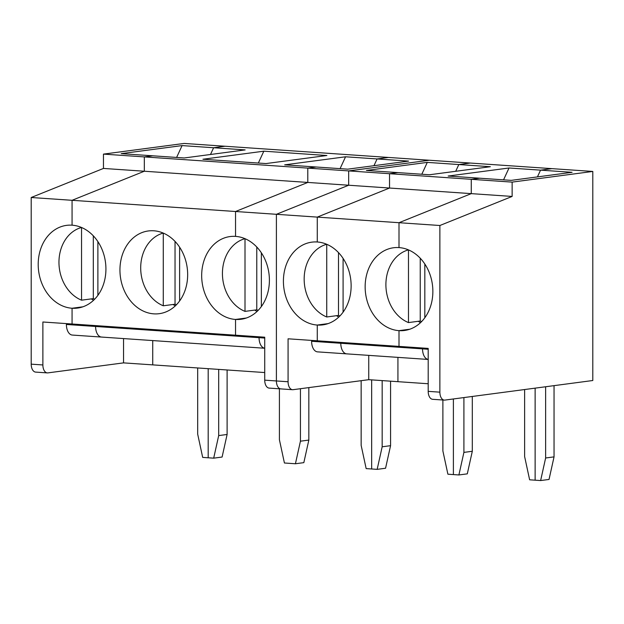 <?xml version="1.0" encoding="UTF-8"?>
<svg xmlns="http://www.w3.org/2000/svg" width="624" height="624" viewBox="0 0 624 624"><rect width="100%" height="100%" fill="white"/><g stroke="black" fill="none" stroke-linecap="round" stroke-linejoin="round"><path stroke-width="0.94" d="M182.091 145.587L121.204 153.644L152.732 155.805L144.331 156.913L144.331 171.233L72.064 200.304L235.537 211.505L307.796 182.434L307.796 168.113L316.204 167.006L284.677 164.845L345.563 156.788L377.083 158.948L388.463 157.443L429.328 160.243L348.668 170.914L429.328 160.243L470.2 163.043L458.819 164.549L427.292 162.388L366.413 170.446L397.933 172.606L389.532 173.714L389.532 188.035L317.273 217.105L399.001 222.706L399.001 247.588A41.714 33.704 -97.5 0 0 393.533 247.759A41.714 33.704 -97.5 0 0 365.258 290.176A41.714 33.704 -97.5 0 0 399.001 330.65L399.001 346.398L428.197 348.403L428.197 391.357L439.873 392.161L439.873 225.506L512.132 196.435L512.132 182.114L389.532 173.714L389.532 188.035L317.273 217.105L317.273 241.987A41.714 33.704 -97.5 0 0 311.797 242.159A41.714 33.704 -97.5 0 0 283.522 284.575A41.714 33.704 -97.5 0 0 317.273 325.049L328.068 323.614L317.273 325.049L317.273 340.798L399.001 346.398L399.001 330.65L409.804 329.215L399.001 330.65A41.714 33.704 -97.5 0 0 404.477 330.478A41.714 33.704 -97.5 0 0 432.752 288.062A41.714 33.704 -97.5 0 0 399.001 247.588L399.001 222.706L471.268 193.635L471.268 179.314L479.669 178.207L511.196 180.367L572.083 172.31L540.556 170.149L537.436 176.896L540.556 170.149L551.936 168.644L470.2 163.043L458.819 164.549L490.347 166.709L429.46 174.767L397.933 172.606L389.532 173.714L348.668 170.914L348.668 185.234L276.401 214.305L276.401 380.96L276.401 214.305L348.668 185.234L348.668 170.914L103.459 154.112L184.127 143.442L224.999 146.242L213.619 147.748L245.146 149.908L184.259 157.966L152.732 155.805L144.331 156.913L144.331 171.233L72.064 200.304L72.064 225.186A41.714 33.704 -97.5 0 0 66.596 225.358A41.714 33.704 -97.5 0 0 38.314 267.774A41.714 33.704 -97.5 0 0 72.064 308.248L82.867 306.813L72.064 308.248L72.064 323.996L235.537 335.197L235.537 319.449A41.714 33.704 -97.5 0 0 241.004 319.277A41.714 33.704 -97.5 0 0 269.287 276.861A41.714 33.704 -97.5 0 0 235.537 236.387L235.537 211.505L307.796 182.434L307.796 168.113L316.204 167.006L347.724 169.166L408.611 161.109L377.083 158.948L373.971 165.695L377.083 158.948L388.463 157.443L224.999 146.242L213.619 147.748L210.499 154.495L213.619 147.748L182.091 145.587L176.615 157.443M66.401 323.606L66.401 324.472L95.597 326.469L95.597 325.611L95.597 326.469A11.505 6.692 93.9 0 0 101.533 337.061A11.505 6.692 93.9 0 0 102.079 337.061M103.459 154.112L103.459 168.433L31.2 197.504L72.064 200.304L72.064 225.186A41.714 33.704 -97.5 0 1 105.815 265.66A41.714 33.704 -97.5 0 1 77.54 308.077A41.714 33.704 -97.5 0 1 72.064 308.248L72.064 323.996L42.877 322L42.877 364.954A8.635 5.015 93.9 0 0 47.33 372.902A8.635 5.015 93.9 0 0 47.915 372.879L123.544 362.879L152.732 364.876L152.732 340.571L152.732 364.876L264.724 372.551M197.683 367.957L197.683 434.148L202.683 457.4L208.19 457.782L208.19 368.675L208.19 457.782L213.689 458.156L218.696 435.591L218.696 369.4M31.2 197.504L31.2 364.159A8.635 5.015 93.9 0 0 35.654 372.099L47.33 372.902M123.544 362.879L123.544 338.567M66.401 324.472A11.505 6.692 93.9 0 0 72.337 335.065L264.724 348.247A11.505 6.692 93.9 0 1 259.061 337.67L259.061 336.812L259.061 337.67A11.505 6.692 93.9 0 0 264.724 348.231M91.307 298.888A41.714 33.704 -97.5 0 0 93.6 300.238M93.304 235.825L93.304 298.623A37.885 30.615 -97.5 0 0 94.708 299.153M93.304 298.623L81.541 300.183A37.885 30.615 82.5 0 1 58.96 262.306A37.885 30.615 82.5 0 1 81.494 227.479M81.541 227.495L81.541 300.183M439.873 225.506L399.001 222.706L471.268 193.635L103.459 168.433M187.66 274.638A41.714 33.704 -97.5 0 0 148.333 230.958A41.714 33.704 -97.5 0 0 120.385 276.736A41.714 33.704 -97.5 0 0 159.276 313.677A41.714 33.704 -97.5 0 0 187.66 274.638M173.043 304.489A41.714 33.704 -97.5 0 0 175.336 305.838M264.724 338.06L95.597 326.469A11.505 6.692 93.9 0 0 101.533 337.061M227.105 369.97L227.105 434.476L222.097 457.041L213.689 458.156M279.412 388.807L279.412 439.748L284.419 463L295.425 463.757L300.433 441.191L300.433 388.713M308.833 387.605L308.833 440.076L303.833 462.641L295.425 463.757M258.344 163.043L263.827 151.187L202.94 159.245L265.996 163.566L326.882 155.509L263.827 151.187M175.04 241.426L175.04 304.223A37.885 30.615 -97.5 0 0 176.436 304.754M175.04 304.223L163.277 305.783A37.885 30.615 82.5 0 1 140.696 267.907A37.885 30.615 82.5 0 1 163.223 233.08M227.105 434.476L218.696 435.591M97.89 295.355L97.89 241.621M163.277 233.095L163.277 305.783M264.724 380.156L276.401 380.96A8.635 5.015 93.9 0 0 280.855 388.9L292.531 389.704A8.635 5.015 93.9 0 1 288.077 381.755L288.077 338.801L317.273 340.798L317.273 325.049A41.714 33.704 -97.5 0 0 322.741 324.878A41.714 33.704 -97.5 0 0 351.023 282.461A41.714 33.704 -97.5 0 0 317.273 241.987L317.273 217.105L235.537 211.505L235.537 236.387A41.714 33.704 -97.5 0 0 230.061 236.558A41.714 33.704 -97.5 0 0 201.786 278.975A41.714 33.704 -97.5 0 0 235.537 319.449L246.34 318.014L235.537 319.449L235.537 335.197L264.724 337.202L264.724 380.156A8.635 5.015 93.9 0 0 269.178 388.105L280.855 388.9A8.635 5.015 93.9 0 0 281.447 388.885M361.148 380.679L361.148 445.349L366.155 468.601L371.662 468.983L371.662 379.876L371.662 468.983L377.161 469.357L382.169 446.792L382.169 380.601M254.779 310.089A41.714 33.704 -97.5 0 0 257.072 311.438M340.08 168.644L345.563 156.788M256.768 247.026L256.768 309.824A37.885 30.615 -97.5 0 0 258.172 310.354M256.768 309.824L245.006 311.384A37.885 30.615 82.5 0 1 222.433 273.507A37.885 30.615 82.5 0 1 244.959 238.68M308.833 440.076L300.433 441.191M179.618 300.955L179.618 247.221M245.006 238.696L245.006 311.384M390.569 381.17L390.569 445.676L385.562 468.242L377.161 469.357M390.569 445.676L382.169 446.792M261.355 306.556L261.355 252.821M458.819 164.549L455.707 171.296L458.819 164.549M311.61 340.408L311.61 341.273L340.798 343.27L340.798 342.412L340.798 343.27A11.505 6.692 93.9 0 0 346.733 353.863A11.505 6.692 93.9 0 0 347.287 353.863M292.531 389.704A8.635 5.015 93.9 0 0 293.124 389.68L368.745 379.681L397.933 381.677L397.933 357.373L397.933 381.677L428.197 383.752M442.884 400.007L442.884 450.949L447.892 474.201L453.391 474.583L453.391 398.962L453.391 474.583L458.897 474.958L463.905 452.392L463.905 397.574M421.816 174.244L427.292 162.388M288.077 381.755L276.401 380.96A8.635 5.015 93.9 0 0 280.855 388.9M368.745 379.681L368.745 355.368M311.61 341.273A11.505 6.692 93.9 0 0 317.546 351.866L428.197 359.447M336.515 315.689A41.714 33.704 -97.5 0 0 338.809 317.039M338.504 252.626L338.504 315.424A37.885 30.615 -97.5 0 0 339.908 315.955M338.504 315.424L326.742 316.984A37.885 30.615 82.5 0 1 304.161 279.107A37.885 30.615 82.5 0 1 326.695 244.28M326.742 244.296L326.742 316.984M346.733 353.863A11.505 6.692 93.9 0 1 340.798 343.27L422.534 348.871L422.534 348.013L422.534 348.871A11.505 6.692 93.9 0 0 428.197 359.432A11.505 6.692 93.9 0 1 422.534 348.871L428.197 349.261M524.62 389.54L524.62 456.55L529.628 479.801L535.127 480.184L535.127 388.151L535.127 480.184L540.634 480.558L545.633 457.993L545.633 386.755M418.244 321.29A41.714 33.704 -97.5 0 0 420.537 322.639M472.306 396.458L472.306 451.277L467.298 473.85L458.897 474.958M503.552 179.845L509.028 167.989L448.141 176.046L479.669 178.207L471.268 179.314L471.268 193.635L512.132 196.435M420.241 258.227L420.241 321.025A37.885 30.615 -97.5 0 0 421.645 321.555M420.241 321.025L408.478 322.585A37.885 30.615 82.5 0 1 385.897 284.708A37.885 30.615 82.5 0 1 408.431 249.881M472.306 451.277L463.905 452.392M343.091 312.156L343.091 258.422M408.478 249.896L408.478 322.585M512.132 182.114L592.8 171.444L551.936 168.644L540.556 170.149L509.028 167.989M592.8 171.444L592.8 380.515L444.912 400.085A8.635 5.015 93.9 0 1 444.327 400.101A8.635 5.015 93.9 0 1 439.873 392.161M428.197 391.357A8.635 5.015 93.9 0 0 432.65 399.305L444.327 400.101M554.042 385.648L554.042 456.877L549.034 479.45L540.634 480.558M554.042 456.877L545.633 457.993M424.827 317.756L424.827 264.022M42.877 364.954L31.2 364.159"/></g></svg>
